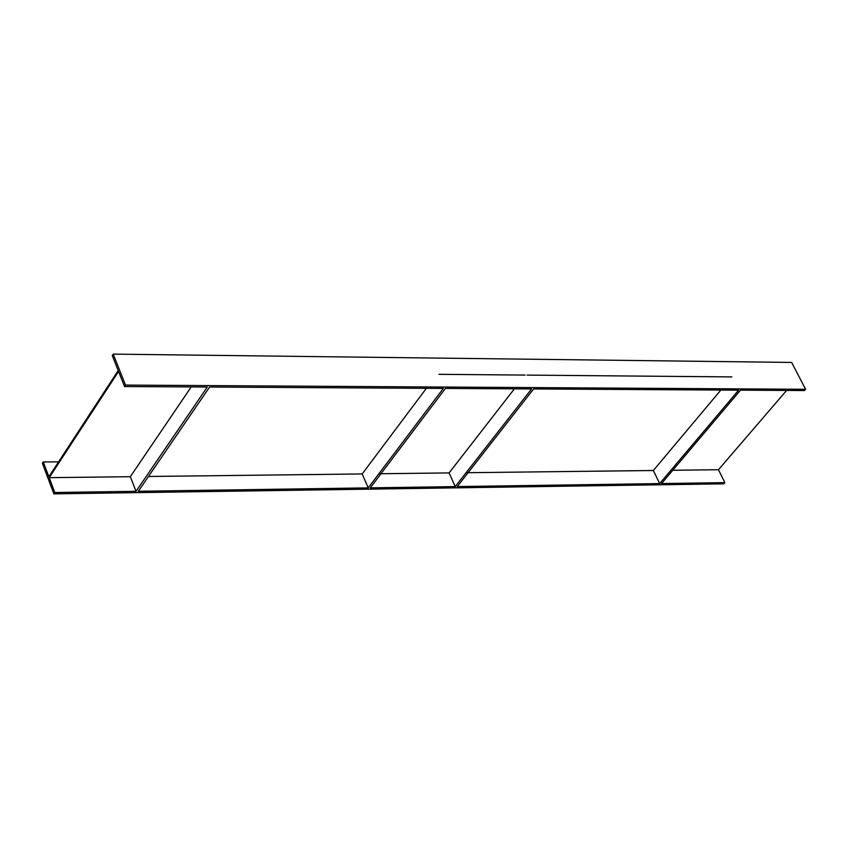 <?xml version="1.0" encoding="UTF-8"?>
<svg xmlns="http://www.w3.org/2000/svg" width="848" height="848" viewBox="0 0 848 848"><rect width="100%" height="100%" fill="white"/><g stroke="black" fill="none" stroke-linecap="round" stroke-linejoin="round"><path stroke-width="1.27" d="M43.29 461.98L48.855 476.746L118.211 370.555L112.265 355.588L113.219 354.125L125.504 385.077L124.55 386.54L118.572 371.477L49.205 477.657L54.802 492.508L53.901 493.875L42.4 463.347L43.29 461.98L58.586 461.842M113.219 354.125L791.64 362.435L805.6 389.285L804.508 390.546L740.463 390.165L661.525 483.561L724.881 482.629L718.468 469.728L786.605 390.44M53.901 493.875L723.853 483.826L724.881 482.629M125.504 385.077L805.6 389.285M124.55 386.54L207.304 387.027L136.051 491.31L54.802 492.508M380.964 473.725L449.101 472.919L455.238 486.604L370.29 487.854L445.412 388.426L531.59 388.935L455.238 486.604L531.59 388.935L445.412 388.426M138.319 491.278L209.615 387.038L443.313 388.416L368.223 487.886L138.319 491.278M468.096 472.696L653.342 470.502L659.691 483.593L457.231 486.572L533.615 388.946L738.619 390.154L659.691 483.593L738.619 390.154L533.615 388.946M49.205 477.657L130.327 476.703L191.224 386.932M130.327 476.703L136.051 491.31M672.761 470.269L718.468 469.728M378.886 473.756L449.101 472.919L514.397 388.829L449.101 472.919L455.238 486.604L370.29 487.854M148.442 476.481L362.181 473.947L368.223 487.886M362.181 473.947L426.396 388.31M466.093 472.718L653.342 470.502L720.864 390.048L653.342 470.502L659.691 483.593L457.231 486.572M438.999 374.318L525.082 375.081M527.096 375.102L731.898 376.915"/></g></svg>

